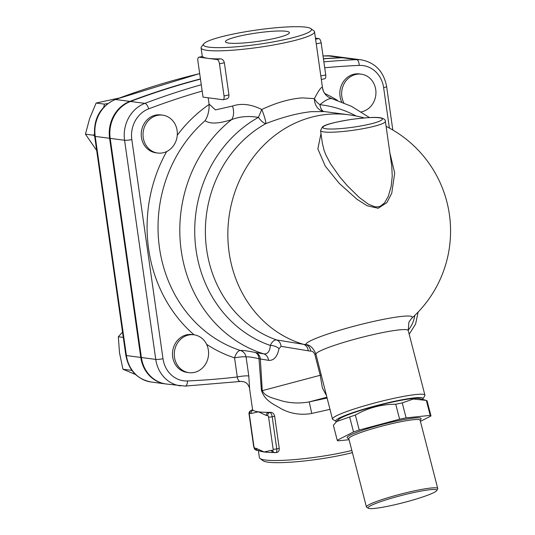 <?xml version="1.0" encoding="UTF-8"?>
<svg xmlns="http://www.w3.org/2000/svg" width="535" height="535" viewBox="0 0 535 535"><rect width="100%" height="100%" fill="white"/><g stroke="black" fill="none" stroke-linecap="round" stroke-linejoin="round"><path stroke-width="0.8" d="M255.676 352.545A8.185 6.915 -80.6 0 1 260.338 358.992L268.53 360.336A8.185 6.915 -80.8 0 0 263.788 353.862A132.326 118.63 97.5 0 1 181.158 250.099A132.326 118.63 97.5 0 1 231.548 119.653C239.513 116.516 248.474 115.754 258.432 117.379A123.572 110.785 97.5 0 0 194.907 238.068A123.572 110.785 97.5 0 0 270.335 345.449C269.847 351.428 267.667 354.23 263.788 353.862L255.148 352.445C247.645 350.927 242.736 350.271 240.416 350.485A132.326 118.63 -82.5 0 1 159.711 249.47A132.326 118.63 -82.5 0 1 205.099 120.683C209.907 124.113 218.728 123.772 231.548 119.653A13.642 8.306 -108.1 0 0 232.524 106.064C241.238 103.028 250.989 104.171 261.775 109.494A13.642 1.786 -111.3 0 1 265.862 123.612C282.554 117.132 297.721 113.146 311.35 111.661L324.217 111.574A13.642 11.369 95.9 0 1 314.386 98.634L302.328 97.878C289.81 98.788 276.294 102.66 261.775 109.494L258.432 117.379A13.642 5.036 -119 0 0 265.862 123.612A117.319 105.174 -82.5 0 0 205.534 237.848A117.319 105.174 -82.5 0 0 276.568 339.932A8.185 6.908 -80.4 0 1 281.082 346.332L308.267 350.813A8.185 6.915 99.1 0 0 303.445 344.313L276.568 339.932C274.161 339.799 272.081 341.638 270.335 345.449A8.185 4.44 -169 0 1 278.989 348.68L281.082 346.332M326.082 111.802A117.319 105.174 -82.5 0 0 324.217 111.574A13.642 6.045 96.4 0 1 319.897 104.7A13.642 8.807 30.6 0 1 314.386 98.634C318.833 90.174 321.502 86.469 322.404 87.519A13.642 13.576 144.6 0 0 324.785 93.571C326.343 95.892 328.744 97.591 331.974 98.661L351.528 106.338L369.458 117.586M322.404 87.519L322.511 87.854C323.3 91.064 324.056 92.97 324.785 93.578A13.642 13.576 144.6 0 1 324.785 93.571M356.183 116.021A123.572 110.785 97.5 0 0 319.897 104.7C325.761 99.811 329.941 97.858 332.429 98.841M205.099 120.683C207.914 116.235 209.259 110.825 209.118 104.472L208.182 97.791L209.118 104.472A140.511 125.966 97.5 0 0 177.272 135.215M232.524 106.064L215.438 109.896L209.065 104.031M198.859 57.198L202.471 56.496A57.299 7.55 -8.1 0 0 208.102 58.368L217.09 59.552A4.093 1.732 78.3 0 1 219.464 63.805L224.038 95.939A4.093 1.732 78.3 0 1 223.062 99.711A4.093 1.732 78.3 0 1 222.807 99.717L203.032 97.116L197.89 60.97A4.093 1.732 78.3 0 1 198.859 57.198A4.093 1.732 78.3 0 1 199.114 57.185L208.102 58.368A57.299 7.55 -8.1 0 0 220.447 58.863C222.413 59.004 223.717 60.315 224.366 62.796L228.94 94.929C229.007 97.437 228.077 98.808 226.165 99.029M188.949 372.661L187.15 372.42A19.099 17.12 -82.5 0 1 172.665 351.254A19.099 17.12 -82.5 0 1 192.139 334.556L193.931 334.79A19.099 17.12 -82.5 0 1 205.754 342.761A19.099 17.12 -82.5 0 1 205.922 363.492A19.099 17.12 -82.5 0 1 188.949 372.661A19.099 17.12 -82.5 0 1 174.283 354.364A19.099 17.12 -82.5 0 1 188.775 334.984A19.099 17.12 -82.5 0 1 193.931 334.79M157.691 153.03L155.892 152.789A19.099 17.12 -82.5 0 1 141.407 131.623A19.099 17.12 -82.5 0 1 160.881 114.918L162.673 115.159A19.099 17.12 -82.5 0 1 177.132 130.594A19.099 17.12 -82.5 0 1 169.648 149.693A19.099 17.12 -82.5 0 1 157.691 153.03A19.099 17.12 -82.5 0 1 143.206 131.857A19.099 17.12 -82.5 0 1 162.673 115.159M320.973 77.053L314.533 31.772A57.299 7.55 -8.1 0 0 313.885 30.849L310.835 28.602A54.57 7.189 171.9 0 1 273.693 41.817A54.57 7.189 171.9 0 1 208.998 47.16A54.57 7.189 171.9 0 1 203.748 43.843A54.57 7.189 171.9 0 1 256.412 30.054A54.57 7.189 171.9 0 1 310.835 28.602M203.748 43.843L201.441 46.853A57.299 7.55 -8.1 0 0 201.08 47.923A57.299 7.55 -8.1 0 0 206.958 50.337A57.299 7.55 -8.1 0 0 271.252 45.375A57.299 7.55 -8.1 0 0 314.533 31.772M243.244 35.303A32.287 4.253 171.9 0 1 289.388 32.642A32.287 4.253 171.9 0 1 258.024 41.382A32.287 4.253 171.9 0 1 225.462 41.737A32.287 4.253 171.9 0 1 243.244 35.303M322.384 143.38L320.559 130.56A32.742 4.313 -8.1 0 0 323.916 131.944A32.742 4.313 -8.1 0 0 360.657 129.109A32.742 4.313 -8.1 0 0 385.387 121.331L391.754 166.124L392.242 176.189L391.165 186.387L388.323 196.258L384.618 202.772L380.626 206.082L378.038 206.871L374.935 206.798L368.321 204.169L359.192 197.408L347.188 185.591L339.805 176.951L330.429 163.61L325.795 154.742L324.09 150.342L322.378 143.34M320.993 133.603L317.843 148.87L325.273 166.111L339.203 183.351L356.979 199.267L367.104 205.741L378.198 208.269L386.925 202.571L391.74 193.222L394.703 173.119L389.888 152.936M386.103 126.334A117.319 117.319 0 0 1 411.482 318.499A54.991 5.758 165.5 0 0 380.352 319.97A54.991 5.758 165.5 0 0 305.752 344.6A8.185 6.962 -85.2 0 1 310.735 351.114C312.326 350.96 313.697 352.07 314.854 354.438L320.197 375.289L322.431 388.035L326.33 395.305M366.428 506.946L348.787 438.64A36.835 3.859 -14.5 0 1 398.749 422.135A36.835 3.859 -14.5 0 1 420.115 420.222L437.75 488.535A36.835 3.859 165.5 0 0 416.384 490.441A36.835 3.859 165.5 0 0 366.428 506.946A36.835 3.859 165.5 0 0 366.722 507.287L368.374 508.25A35.47 3.718 -14.5 0 1 381.763 501.262A35.47 3.718 -14.5 0 1 416.197 492.026A35.47 3.718 -14.5 0 1 436.68 490.615A35.47 3.718 -14.5 0 1 403.357 502.653A35.47 3.718 -14.5 0 1 368.374 508.25M420.169 420.423L420.998 419.032A38.199 3.999 165.5 0 0 398.943 420.55A38.199 3.999 165.5 0 0 361.854 430.494A38.199 3.999 165.5 0 0 347.442 438.025L348.84 438.834M436.68 490.615L437.657 488.977A36.835 3.859 165.5 0 0 437.75 488.535M349.067 439.71L338.026 440.853A48.431 5.076 -14.5 0 1 337.237 440.265L353.515 431.959A48.431 5.076 -14.5 0 1 359.232 430.026L399.605 419.219A48.431 5.076 -14.5 0 1 406.112 417.882L430.207 415.381A48.431 5.076 -14.5 0 1 430.996 415.969L420.416 421.373M430.996 415.969L427.124 400.996A48.431 5.076 165.5 0 0 426.335 400.407L413.301 399.03L402.246 402.902A48.431 5.076 165.5 0 0 399.043 403.544A48.431 5.076 165.5 0 0 395.739 404.246C381.361 404.279 367.906 407.884 355.367 415.046A48.431 5.076 165.5 0 0 349.649 416.979L336.602 421.56L333.365 425.285L337.237 440.265M336.602 421.56L338.902 419.34A42.292 4.427 -14.5 0 1 395.78 401.35A42.292 4.427 -14.5 0 1 419.427 398.548L425.546 400.187M426.335 400.407L430.207 415.381M402.246 402.902L406.112 417.882M349.649 416.979L353.515 431.959M355.367 415.046L359.232 430.026M395.739 404.246L399.605 419.219M336.575 421.58A45.02 4.715 -14.5 0 1 336.14 421.399A45.02 4.715 -14.5 0 1 378.185 405.162A45.02 4.715 -14.5 0 1 422.837 399.016A45.02 4.715 -14.5 0 1 422.55 399.384M341.664 101.931A19.099 17.12 -82.5 0 1 343.075 82.163A19.099 17.12 -82.5 0 1 359.48 73.944L361.279 74.184A19.099 17.12 -82.5 0 1 375.944 92.481A19.099 17.12 -82.5 0 1 361.453 111.862A19.099 17.12 -82.5 0 1 361.299 111.889M103.797 107.053L104.425 104.124L107.722 103.576M94.668 136.311L93.745 135.268L94.401 133.904M118.917 98.092L96.126 103.034L89.659 118.456L85.446 134.171L96.688 150.495M132.085 370.621L131.249 370.32L131.236 369.431M122.535 332.075L118.329 336.762L119.512 352.846L122.95 369.23L135.689 374.574M104.425 104.124L96.126 103.034M93.745 135.268L85.446 134.171M123.291 337.418L118.329 336.762M131.249 370.32L122.95 369.23M343.751 102.773A19.099 17.12 -82.5 0 1 344.694 82.691A19.099 17.12 -82.5 0 1 361.279 74.184M324.705 67.778A813.066 728.904 -82.5 0 1 359.172 65.41A27.285 24.463 -82.5 0 1 383.628 87.633A5.457 0.722 -8.1 0 0 386.631 86.55C383.755 71.55 375.309 62.655 361.292 59.853L346.907 57.961A32.742 29.351 97.5 0 0 342.346 57.76A818.523 733.793 97.5 0 0 323.434 58.83M200.478 79.14A818.523 733.793 97.5 0 0 130.487 101.469A32.742 29.351 97.5 0 0 110.19 138.378L141.38 357.52A32.742 29.351 97.5 0 0 166.164 383.99L185.291 386.089A5.457 2.387 87.6 0 1 185.103 386.083M323.414 58.71A818.523 733.793 -82.5 0 1 341.745 57.68A32.742 29.351 -82.5 0 1 346.305 57.88A32.742 29.351 -82.5 0 1 346.606 57.92M165.863 383.949A32.742 29.351 -82.5 0 1 165.562 383.909A32.742 29.351 -82.5 0 1 140.785 357.44L109.595 138.297A32.742 29.351 -82.5 0 1 129.885 101.389A818.523 733.793 -82.5 0 1 200.444 78.912M315.436 38.132L318.786 38.573L315.59 39.229M316.252 43.837L321.154 42.827A4.093 1.732 -101.7 0 0 318.786 38.573M321.154 42.827L325.728 74.96L320.819 75.97M324.504 78.739A4.093 1.732 -101.7 0 0 324.758 78.732A4.093 1.732 -101.7 0 0 325.728 74.96M273.138 449.233A1.364 0.575 78.3 0 1 272.73 450.49L271.419 450.316A2.728 2.448 97.5 0 0 273.479 452.523L275.786 452.657A4.093 1.732 -101.7 0 0 276.762 448.885L272.188 416.758A2.728 0.361 171.9 0 1 268.57 417.099L273.138 449.233A2.728 0.361 -8.1 0 0 276.762 448.885L279.243 448.377C279.303 450.891 278.381 452.256 276.468 452.476M251.116 413.488A2.728 2.448 -82.5 0 1 253.155 410.312L251.838 410.138A2.728 2.448 97.5 0 0 249.798 413.314L251.116 413.488L258.405 411.816A57.299 7.55 -8.1 0 0 268.503 412.331A2.728 2.448 97.5 0 0 266.463 415.508L267.774 415.682A1.364 0.575 78.3 0 1 268.57 417.099M271.419 450.316L264.123 451.981A57.299 7.55 171.9 0 1 259.883 451.018L258.131 450.503A2.728 2.448 -82.5 0 1 256.064 448.297L254.754 448.123A2.728 2.448 97.5 0 0 256.82 450.33L258.131 450.503A2.728 2.448 -82.5 0 0 258.164 450.503M273.479 452.523L273.01 452.49A57.299 7.55 171.9 0 1 264.123 451.981L256.064 448.297M252.774 409.944L251.838 410.138A4.093 1.732 -101.7 0 0 251.584 410.144L252.774 409.944A57.299 7.55 -8.1 0 0 253.155 410.312A57.299 7.55 -8.1 0 0 258.405 411.816L266.463 415.508M274.669 416.243L272.188 416.758A4.093 1.732 -101.7 0 0 269.814 412.505L268.503 412.331A57.299 7.55 -8.1 0 0 270.75 412.311C272.716 412.452 274.027 413.762 274.669 416.243L279.243 448.377M438.961 180.201L438.426 179.105M422.837 399.016L424.797 395.739A47.749 5.002 165.5 0 0 424.917 395.164A47.749 5.002 165.5 0 0 377.436 402.26A47.749 5.002 165.5 0 0 332.456 419.039A47.749 5.002 165.5 0 0 332.844 419.48L336.14 421.399M332.456 419.039L315.864 353.882A8.185 0.696 -14.4 0 1 314.854 354.438M321.214 374.727A8.185 0.696 -14.4 0 1 320.197 375.289L262.27 390.657A13.642 3.484 -2.5 0 0 261.414 390.383C264.945 401.029 273.519 404.059 281.41 408.894C290.9 413.822 301.011 415.347 311.738 413.461L329.955 409.349M424.917 395.164L408.232 330.536A47.749 5.002 -14.5 0 0 362.984 337.057A47.749 5.002 -14.5 0 0 315.864 353.882C313.122 347.757 309.752 344.66 305.752 344.6A106.96 54.53 78.5 0 1 303.445 344.313A117.319 105.174 97.5 0 1 230.297 209.198A117.319 105.174 97.5 0 1 348.559 114.757A117.319 117.319 0 0 1 364.281 117.934M255.148 352.445A8.185 6.005 -78.5 0 1 258.987 358.724L260.338 358.992L262.27 390.657C265.213 397.097 274.254 398.281 281.544 400.809C290.525 403.263 299.76 403.624 309.257 401.892L311.738 413.461M206.604 344.319A140.511 125.966 97.5 0 0 234.564 357.855A8.185 3.578 -71.9 0 1 240.416 350.485A8.185 8.045 -96.8 0 1 246.093 356.999C247.959 356.584 252.259 357.166 258.987 358.724L261.414 390.383M201.274 84.737A818.523 733.793 97.5 0 0 144.871 103.362A32.742 29.351 97.5 0 0 124.575 140.27A5.457 0.722 -8.1 0 0 131.817 139.588L163.001 358.731A27.285 24.463 -82.5 0 0 187.457 380.953A813.066 728.904 -82.5 0 0 237.286 376.954A8.185 1.077 171.9 0 1 248.808 376.098L246.093 356.999A8.185 1.077 -8.1 0 0 234.564 357.855L237.286 376.954C237.874 380.271 239.058 381.743 240.837 381.375M187.457 380.953A5.457 2.387 87.6 0 1 185.291 386.089L240.422 381.462C245.271 381.254 248.314 383.575 249.544 388.417L252.607 409.937M249.571 388.377L248.808 376.098M351.843 450.457A57.299 7.55 171.9 0 1 265.266 460.02A57.299 7.55 171.9 0 1 260.03 458.522A57.299 7.55 171.9 0 1 259.388 457.599L258.385 450.544M260.03 458.522L263.086 460.769A54.57 7.189 -8.1 0 0 268.068 462.193A54.57 7.189 -8.1 0 0 352.398 452.61M166.659 151.539A140.511 125.966 97.5 0 0 194.044 334.803M131.817 139.588A27.285 24.463 -82.5 0 1 148.723 108.832A813.066 728.904 -82.5 0 1 202.17 91.064M325.962 128.768A30.014 3.952 171.9 0 1 354.491 119.017A30.014 3.952 171.9 0 1 377.329 122.027A30.014 3.952 171.9 0 1 325.962 128.768M337.445 100.386A140.511 125.966 97.5 0 0 324.732 93.505M414.792 315.423A27.285 24.463 -82.5 0 1 408.158 330.222M383.628 87.633L389.38 128.052M327.179 55.78A5.457 2.387 87.6 0 1 327.366 55.787A32.742 29.351 -82.5 0 1 331.927 55.988L323.026 55.968A818.523 733.793 -82.5 0 1 327.366 55.787L341.745 57.68M94.648 136.178L125.839 355.32A5.457 0.722 -8.1 0 0 126.4 355.548L95.21 136.405A5.457 0.722 -8.1 0 1 94.648 136.178C93.324 118.817 100.119 106.605 115.038 99.543A5.457 2.18 69.3 0 1 115.506 99.497A818.523 733.793 -82.5 0 1 199.689 73.623M109.595 138.297L95.21 136.405A32.742 29.351 -82.5 0 1 115.506 99.497L129.885 101.389M165.562 383.909L151.184 382.017A32.742 29.351 -82.5 0 1 126.4 355.548L140.785 357.44M199.114 57.185L202.471 56.496M219.464 63.805L224.366 62.796M220.447 58.863L217.09 59.552M228.94 94.929L224.038 95.939M272.73 450.49A2.728 2.448 97.5 0 0 274.783 452.697M275.532 452.67A4.093 1.732 -101.7 0 0 275.786 452.657L276.923 452.423M270.75 412.311L269.814 412.505A2.728 2.448 97.5 0 0 267.774 415.682M254.754 448.123A1.364 0.575 78.3 0 1 253.964 446.705A2.728 0.361 171.9 0 1 253.684 446.591C254.914 450.724 255.329 449.427 256.82 450.33M253.684 446.591L249.109 414.458A2.728 0.361 -8.1 0 0 249.39 414.571A1.364 0.575 78.3 0 1 249.798 413.314M253.964 446.705L249.39 414.571M268.53 360.336C273.78 360.764 277.264 356.885 278.989 348.68M308.267 350.813A114.416 58.335 -101.5 0 0 310.735 351.114M327.039 398.06L309.257 401.892L326.825 397.231M148.723 108.832A5.457 2.18 69.3 0 0 144.871 103.362L130.487 101.469M359.172 65.41A5.457 2.387 -92.4 0 0 356.731 59.652A818.523 733.793 97.5 0 0 323.862 61.859M361.292 59.853A32.742 29.351 97.5 0 0 356.731 59.652L342.346 57.76M163.001 358.731A5.457 0.722 171.9 0 1 155.765 359.413A32.742 29.351 97.5 0 0 180.542 385.882M110.19 138.378L124.575 140.27L155.765 359.413L141.38 357.52M322.511 87.854L320.947 76.853M202.304 56.483L201.08 47.923M320.559 130.56L322.505 126.828L323.581 126.173C326.872 124.14 336.187 121.88 351.542 119.399C367.391 117.386 377.289 116.904 381.241 117.961C384.083 118.743 385.461 119.867 385.387 121.331M115.038 99.543L199.682 73.549M151.184 382.017C137.161 379.215 128.714 370.32 125.839 355.32M346.305 57.88L331.927 55.988M324.758 78.732L321.314 79.441M223.062 99.711L226.626 98.975M249.109 414.458C248.655 412.585 249.484 411.147 251.584 410.144M326.082 111.795L348.559 114.757M411.482 318.499L408.907 322.137L408.232 330.536M386.631 86.55L392.817 130.005M409.195 334.261L415.595 324.023L418.149 312.039"/></g></svg>
